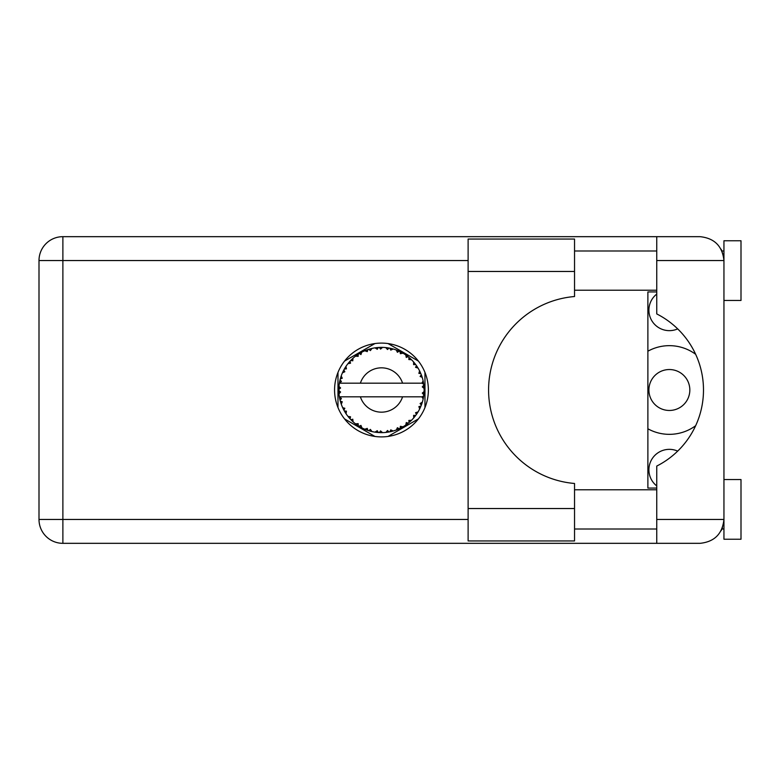 <?xml version="1.0" encoding="UTF-8"?>
<svg xmlns="http://www.w3.org/2000/svg" width="780" height="780" viewBox="0 0 780 780"><rect width="100%" height="100%" fill="white"/><g stroke="black" fill="none" stroke-linecap="round" stroke-linejoin="round"><path stroke-width="1.17" d="M647.878 428.785A44.343 44.343 0 0 0 695.633 425.724M656.75 485.93A20.465 20.465 0 0 1 677.674 451.113M677.674 328.887A20.465 20.465 0 0 1 656.75 294.07M689.832 390A20.465 20.465 0 0 1 669.367 410.465A20.465 20.465 0 0 1 648.901 390A20.465 20.465 0 0 1 669.367 369.535A20.465 20.465 0 0 1 689.832 390M374.936 343.551L344.516 361.111M418.421 361.111L388.011 343.551M424.964 407.56L424.964 372.44M388.011 436.449L418.421 418.889M344.516 418.889L374.936 436.449M337.984 372.44L337.984 407.56M695.633 354.276A44.343 44.343 0 0 0 647.878 351.215M392.954 431.067L393.149 431.008A42.637 42.637 0 0 0 396.133 430.043L399.223 428.766A42.637 42.637 0 0 0 400.033 428.386L402.977 426.816A42.637 42.637 0 0 0 405.629 425.139L408.31 423.14A42.637 42.637 0 0 0 408.993 422.565L411.46 420.313A42.637 42.637 0 0 0 413.605 418.031L415.701 415.418A42.637 42.637 0 0 0 416.227 414.697L418.06 411.898A42.637 42.637 0 0 0 419.562 409.159L420.947 406.107A42.637 42.637 0 0 0 421.278 405.278L422.351 402.11A42.637 42.637 0 0 0 423.13 399.077L423.715 395.782A42.637 42.637 0 0 0 423.832 394.904L424.086 391.57A42.637 42.637 0 0 0 424.086 388.43L424.076 388.206M339.807 380.923L339.602 381.917M339.778 381.059L339.446 382.795M343.395 370.812L342.937 371.758M343.346 370.9L342.556 372.567M349.362 361.949L348.816 362.583M357.347 354.841L356.655 355.329M356.684 355.31L355.719 356.021M370.763 348.728L368.716 349.313A42.637 42.637 0 0 0 367.877 349.586L367.127 349.849M366.815 349.966L365.771 350.356M365.488 350.473L364.865 350.727M379.938 347.392L379.236 347.422A42.637 42.637 0 0 0 378.349 347.48L376.935 347.607M377.227 347.578L376.009 347.714M375.95 347.724L375.346 347.802M390.585 348.348L389.902 348.202A42.637 42.637 0 0 0 389.025 348.036L388.664 347.968M387.913 347.851L386.909 347.714M401.915 352.579L400.033 351.614A42.637 42.637 0 0 0 399.223 351.234L399.145 351.195M398.639 350.971L397.81 350.62M407.803 356.46L407.092 355.914M406.799 355.7L406.263 355.31M416.637 365.878L416.227 365.303A42.637 42.637 0 0 0 415.701 364.582L415.486 364.279M415.019 363.685L414.248 362.729M414.541 363.08L413.77 362.164M420.508 372.85L420.098 371.943M419.933 371.602L419.679 371.065M423.56 383.146L423.374 382.122M423.316 381.8L423.13 380.923L421.873 383.175L402.568 383.175A22.171 22.171 0 0 0 360.38 383.175L402.568 383.175M424.086 391.57L422.292 393.11L423.842 394.816M423.94 393.783L424.018 392.769M423.969 393.461L424.076 391.823M422.351 402.11L420.108 403.523L421.307 405.2M421.668 404.225L422 403.27M421.775 403.913L422.282 402.334M418.06 411.898L415.535 412.708L416.442 414.394M416.744 413.956L417.427 412.922M417.29 413.127L417.895 412.171M402.977 426.816L400.384 426.309L400.101 428.356M400.842 427.986L401.407 427.694M401.719 427.528L402.704 426.972M394.651 430.55L395.918 430.121M382.385 432.627L382.58 432.627A42.637 42.637 0 0 0 385.71 432.432L389.025 431.964A42.637 42.637 0 0 0 389.902 431.798L389.981 431.779M391.004 431.564L391.619 431.418M377.647 432.471L378.349 432.52A42.637 42.637 0 0 0 379.236 432.578L379.324 432.588M380.26 432.617L382.258 432.627M364.825 429.195L367.877 430.414A42.637 42.637 0 0 0 368.716 430.687L368.803 430.716M369.856 431.028L370.978 431.33M361.12 427.469L361.696 427.772M351.488 420.313L352.219 421.015M352.043 420.849L352.579 421.356M344.887 411.908L345.218 412.444M345.296 412.561L345.901 413.507M340.597 402.119L340.997 403.406M338.861 391.57L338.93 392.798M338.93 392.857L338.978 393.471M423.179 398.853L421.873 396.825L402.568 396.825A22.171 22.171 0 0 1 360.38 396.825L339.388 396.825A42.637 42.637 0 0 0 339.398 396.893L339.427 397.108M339.914 399.516L340.06 400.169L341.445 398.57L339.398 396.893L340.06 400.169A42.637 42.637 0 0 0 340.285 401.037L341.279 404.225A42.637 42.637 0 0 0 342.43 407.14L342.527 407.355M342.82 408.008L343.892 410.153L344.838 408.262L342.673 407.696M343.327 409.061L343.892 410.153A42.637 42.637 0 0 0 344.321 410.933L346.076 413.78A42.637 42.637 0 0 0 347.919 416.315L348.319 416.812M348.553 417.105L349.108 417.758M346.086 413.702L346.427 411.148L344.341 410.962M344.916 411.957L345.248 412.483M367.204 430.18L367.877 430.414L367.263 428.386L364.748 429.224L366.308 429.848M370.402 429.409L368.716 430.687L371.953 431.564L370.402 429.409M371.904 431.496L371.953 431.564A42.637 42.637 0 0 0 375.024 432.149L375.258 432.178M375.024 432.149L378.349 432.52L377.257 430.716L375.024 432.149L375.921 432.276M382.58 432.627L380.552 430.921L379.353 432.588M387.816 432.169L389.025 431.964L387.514 430.482L385.944 432.403M393.149 431.008L390.76 429.868L389.932 431.788M398.102 429.263L399.223 428.766L397.39 427.713L396.347 429.965M407.443 423.813L408.31 423.14L406.273 422.565L405.815 425.002M411.46 420.313L408.817 420.459L409.081 422.497M414.96 416.393L415.701 415.418L413.595 415.379L413.761 417.856M420.469 407.238L420.947 406.107L418.889 406.594L419.669 408.954M341.279 404.225L342.264 401.768L340.314 401.144M349.264 417.944L350.084 418.86L350.532 416.793L347.997 416.403M350.084 418.86A42.637 42.637 0 0 0 350.698 419.513L350.717 419.533M350.698 419.513L353.106 421.834L352.784 419.201L350.951 419.776M353.096 421.756L353.106 421.834A42.637 42.637 0 0 0 355.514 423.832L355.612 423.901M358.166 423.647L355.514 423.832L358.254 425.763L358.166 423.647M355.592 423.823L358.254 425.763A42.637 42.637 0 0 0 359.005 426.241L359.317 426.436M360.955 425.412L359.005 426.241L361.91 427.889L360.955 425.412M361.881 427.81L361.91 427.889A42.637 42.637 0 0 0 364.748 429.224L365.303 429.458M366.356 429.868L367.068 430.131M344.672 368.462L344.321 369.067A42.637 42.637 0 0 0 343.892 369.847L342.43 372.86A42.637 42.637 0 0 0 341.279 375.775L340.285 378.963A42.637 42.637 0 0 0 340.06 379.831L339.398 383.107A42.637 42.637 0 0 0 339.388 383.175A42.637 42.637 0 0 0 338.998 386.217L338.832 389.552A42.637 42.637 0 0 0 338.832 390.448L338.842 390.556M338.871 388.323L338.832 389.552L340.587 387.972L338.978 386.441M339.407 396.971L339.534 397.673M339.612 398.102L339.778 398.911M339.709 398.599L339.895 399.457M338.998 386.285L338.949 386.851M338.939 386.977L338.998 386.217M340.626 377.783L340.285 378.963L342.264 378.232L341.201 375.989M339.056 393.724L340.587 392.028L338.832 390.448L338.998 393.783A42.637 42.637 0 0 0 339.388 396.825M340.285 401.037L340.499 401.798M342.498 407.18L343.892 410.153M339.456 383.058L341.445 381.43L340.041 379.938M340.285 378.963L341.075 376.369M340.889 376.935L340.694 377.549M340.655 377.656L340.85 377.052M351.195 359.98L350.698 360.487A42.637 42.637 0 0 0 350.084 361.14L347.919 363.685A42.637 42.637 0 0 0 346.076 366.22L344.721 368.384M344.945 368.004L344.321 369.067L346.427 368.852L345.95 366.415M338.832 390.448L338.871 391.862M338.881 391.892L338.939 393.013M339.398 396.893L339.7 398.551M339.456 396.942L340.06 400.169M341.279 375.775L340.967 376.672M342.498 372.82L344.838 371.738L343.844 369.954M346.076 366.22L345.725 366.756M345.579 366.98L345.023 367.887M364.748 350.776L367.263 351.614L367.877 349.586L364.748 350.776A42.637 42.637 0 0 0 361.91 352.111L359.005 353.759A42.637 42.637 0 0 0 358.254 354.237L355.514 356.168A42.637 42.637 0 0 0 353.106 358.166L351.293 359.882M351.556 359.619L350.698 360.487L352.784 360.799L352.93 358.322M339.056 386.276L338.832 389.552M347.997 363.675L350.532 363.207L350.015 361.218M350.698 360.487L352.638 358.595M359.444 353.496L360.955 354.588L361.706 352.219M423.53 397L423.715 395.782L422.233 396.825M423.901 385.788L423.832 385.096L422.292 386.89L424.086 388.43L424.047 387.64M423.901 385.769L423.832 385.096A42.637 42.637 0 0 0 423.715 384.218L423.706 384.101M421.96 383.175L423.715 384.218L423.598 383.428M348.835 362.564L348.358 363.139M353.106 358.166L352.404 358.81M355.514 356.168L358.166 356.353L358.156 354.305M360.058 353.135L359.492 353.457M360.828 352.687L360.185 353.057M375.024 347.851L377.257 349.284L378.349 347.48L375.024 347.851A42.637 42.637 0 0 0 371.953 348.436L371.728 348.494M339.388 383.175L360.38 383.175M423.13 380.923A42.637 42.637 0 0 0 422.351 377.89L422.292 377.666M421.824 376.233L421.278 374.722L420.108 376.477L422.175 377.305M422.292 377.842L421.278 374.722A42.637 42.637 0 0 0 420.947 373.893L420.937 373.864M420.947 373.893L419.562 370.841L418.889 373.406L420.81 373.552M419.543 370.919L419.562 370.841A42.637 42.637 0 0 0 418.06 368.101L417.934 367.906M416.52 365.723L415.535 367.292L418.06 368.101L417.563 367.292M413.595 364.621L415.701 364.582L413.605 361.969L413.595 364.621M413.605 361.969A42.637 42.637 0 0 0 411.46 359.687L411.294 359.531M408.817 359.541L411.46 359.687L408.993 357.435L408.817 359.541M409.529 357.893L408.993 357.435A42.637 42.637 0 0 0 408.31 356.86L408.223 356.791M405.795 354.978L406.273 357.435L408.018 356.635M405.629 354.861A42.637 42.637 0 0 0 402.977 353.184L402.782 353.067M402.977 353.184L400.033 351.614L400.384 353.691L402.977 353.184L402.158 352.716M396.298 350.025L397.39 352.287L399.116 351.185M396.133 349.957A42.637 42.637 0 0 0 393.149 348.991L392.925 348.933M391.969 348.67L389.902 348.202L390.76 350.132L393.149 348.991L392.233 348.738M387.514 349.518L389.025 348.036L385.71 347.568L387.514 349.518M385.71 347.568A42.637 42.637 0 0 0 382.58 347.373L382.356 347.373M381.361 347.363L379.236 347.422L380.552 349.079L382.58 347.373L381.82 347.363M369.359 349.118L368.716 349.313L370.402 350.59L371.953 348.436L371.065 348.65M346.086 366.298L344.321 369.067M361.023 352.589L360.233 353.028M366.756 349.986L366.269 350.161M370.978 348.67L369.418 349.099M368.716 349.313L371.368 348.582M382.58 347.373L380.113 347.383M361.881 352.19L359.005 353.759M379.236 347.422L381.985 347.363M393.149 348.991L390.751 348.387M371.953 348.436L369.895 348.962M376.906 347.607L375.794 347.744M381.576 347.363L380.523 347.373M389.902 348.202L392.564 348.835M387.592 347.802L386.295 347.636M392.174 348.728L391.297 348.514M411.46 359.687L409.636 357.991M396.172 350.025L398.882 351.078M397.898 350.649L396.786 350.21M402.1 352.687L401.31 352.258M409.919 358.235L408.993 357.435M410.582 358.839L410.026 358.332M418.06 368.101L416.715 365.995M402.909 353.194L400.033 351.614M410.738 358.985L410.075 358.381M416.92 366.308L416.559 365.771M417.066 366.522L417.524 367.244M408.31 356.86L405.649 354.939M420.488 372.801L420.254 372.274M421.697 375.872L421.317 374.829M417.982 368.072L416.227 365.303M420.196 372.148L419.874 371.475M421.844 376.282L422.077 376.974M423.54 383.048L423.452 382.531M424.018 387.212L423.959 386.383M423.969 393.49L423.842 394.787M423.15 399.009L423.257 398.492M423.715 384.218L423.091 380.991M424.018 388.381L423.832 385.096M423.13 399.077L423.325 398.151M419.601 409.09L419.845 408.584M419.903 408.466L419.562 409.159M420.098 408.057L420.41 407.375M423.091 399.009L423.715 395.782M420.01 408.242L420.381 407.433M413.654 417.973L414.131 417.407M419.543 409.081L420.947 406.107M413.605 418.031L414.219 417.3M410.923 420.829L410.416 421.307M408.31 423.14L405.629 425.139M406.624 424.427L407.228 423.979M360.38 396.825L402.568 396.825M413.605 417.953L415.701 415.418M400.735 428.035L400.13 428.337M396.201 430.014L396.893 429.751M401.086 427.859L401.632 427.567M396.133 430.043L396.883 429.76M391.053 431.545L391.657 431.408M389.025 431.964L386.519 432.334M386.929 432.286L385.71 432.432M396.172 429.975L399.223 428.766M393.081 430.979L390.673 431.632M391.755 431.379L392.467 431.194M380.601 432.627L381.186 432.637M375.102 432.159L375.658 432.237M376.243 432.315L376.984 432.403M382.522 432.578L380.026 432.617M376.369 432.334L376.925 432.393M370.081 431.087L370.588 431.223M366.717 430.004L367.331 430.228M367.38 430.248L367.877 430.414M365.45 429.517L364.748 429.224M375.092 432.11L378.349 432.52M365.683 429.604L366.522 429.936M357.23 425.081L357.767 425.441M574.538 508.531L574.538 540.94L468.117 540.94L468.117 239.06L574.538 239.06L574.538 296.527A93.805 93.805 0 0 0 488.582 390A93.805 93.805 0 0 0 574.538 483.473L574.538 508.531L468.117 508.531M723.947 479.544L741 479.544L741 539.233L723.947 539.233L723.947 519.451C722.426 533.851 714.47 541.808 700.069 543.328L656.75 543.328L656.75 519.451L723.947 519.451L723.947 240.766L741 240.766L741 300.456L723.947 300.456M723.947 250.994L721.948 250.994L721.13 249.298L723.479 255.84M722.446 527.767L721.13 530.702L721.948 529.006L723.947 529.006M381.469 343.102A46.898 46.898 0 0 0 334.571 390A46.898 46.898 0 0 0 381.469 436.898A46.898 46.898 0 0 0 428.376 390A46.898 46.898 0 0 0 381.469 343.102M574.538 529.006L656.75 529.006M574.538 489.772L656.75 489.772M574.538 290.228L656.75 290.228M574.538 250.994L656.75 250.994M656.75 260.549L656.75 236.672L700.069 236.672C714.47 238.192 722.426 246.149 723.947 260.549L656.75 260.549L656.75 313.93A85.273 85.273 0 0 1 656.75 466.069L656.75 519.451M656.75 543.328L62.878 543.328A23.878 23.878 0 0 1 39 519.451L39 260.549A23.878 23.878 0 0 1 62.878 236.672L656.75 236.672M656.75 488.065L647.878 488.065L647.878 291.935L656.75 291.935M723.947 519.451L723.489 524.082M468.117 260.549L62.878 260.549L62.878 519.451L468.117 519.451M62.878 543.328L62.878 519.451L39 519.451M39 260.549L62.878 260.549L62.878 236.672M574.538 271.469L468.117 271.469"/></g></svg>
